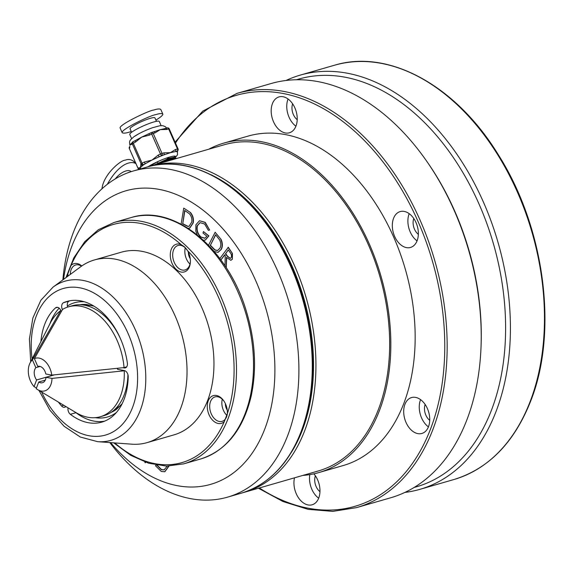 <?xml version="1.0" encoding="UTF-8"?>
<svg xmlns="http://www.w3.org/2000/svg" width="573" height="573" viewBox="0 0 573 573"><rect width="100%" height="100%" fill="white"/><g stroke="black" fill="none" stroke-linecap="round" stroke-linejoin="round"><path stroke-width="0.86" d="M211.022 174.736A168.054 111.943 73.9 0 1 302.444 429.951A168.054 111.943 73.9 0 1 291.206 452.613M184.9 210.563L182.751 223.706L187.923 226.314L189.126 226.285M182.508 223.771L187.679 226.385L189.004 226.321L191.726 222.174C192.234 219.015 191.468 216.214 189.412 213.772L184.685 210.441L182.751 223.706M181.111 224.179L183.74 208.114L190.623 212.655C193.001 215.684 193.875 219.079 193.251 222.847L189.778 228.111L188.116 228.262M183.74 208.114L190.623 212.655M190.379 212.726C192.757 215.756 193.631 219.151 193.008 222.918L193.251 222.847M193.008 222.918L189.534 228.183M197.234 234.844L195.801 231.084L195.909 224.745L199.497 220.734L205.041 222.446L209.639 230.038L208.357 230.353L204.604 223.971L199.998 222.661L197.184 225.783C196.295 230.188 197.463 233.934 200.686 237.014L204.747 238.268L206.853 236.262L203.007 233.003L203.465 231.549L208.665 235.954L205.256 240.087L203.386 240.151M209.639 230.038L205.284 222.374L199.497 220.734M200.127 222.625L197.427 225.712C196.539 230.117 197.706 233.863 200.93 236.943L204.862 238.225M203.465 231.549L208.909 235.883L205.378 240.051M215.699 234.873L210.406 245.23L215.025 249.935L217.64 250.494M210.162 245.294L214.782 250.007L217.518 250.53L219.896 248.252C221.178 245.745 221.063 242.945 219.566 239.858L215.57 234.729L210.406 245.23M208.536 245.201L215.161 232.258L221.042 239.335C222.725 243.081 222.804 246.454 221.271 249.434L218.069 252.335M215.161 232.258L221.042 239.335M220.798 239.399C222.482 243.153 222.56 246.519 221.028 249.506L221.271 249.434M221.028 249.506L217.948 252.371L214.202 251.447M228.341 250L225.69 253.624L227.409 256.102L230.375 258.387M225.447 253.689L227.166 256.174L230.253 258.423L231.098 257.793C231.907 256.002 231.542 254.204 230.017 252.392L228.247 249.871L225.69 253.624M219.86 258.53L228.298 247.264L232.452 253.502L232.387 259.218L230.926 260.264M228.054 247.335L232.452 253.502M232.208 253.574L232.387 259.218M232.144 259.29L230.804 260.3L226.457 257.37L226.242 267.727M226.693 257.692L226.256 267.749M225.003 265.829L225.225 255.608L224.652 254.784L220.892 259.927M224.745 254.921L220.934 259.984M168.734 466.1L164.752 471.751L161.264 471.45L155.476 465.727L156.271 465.061M156.551 464.839L161.307 469.695L164.122 469.867L167.259 466.107M156.794 464.767L161.55 469.624L164.243 469.831M168.971 466.093L164.874 471.715M145.585 462.232L145.198 462.776L144.797 461.953M145.743 462.282L145.198 462.776M302.909 475.404A171.449 114.206 -106.1 0 0 318.789 472.589A171.449 114.206 -106.1 0 0 379.519 410.354A171.449 114.206 -106.1 0 0 357.058 219.946A171.449 114.206 -106.1 0 0 223.721 143.135A171.449 114.206 -106.1 0 0 208.787 149.216M318.789 472.589L343.112 465.57A171.449 114.206 -106.1 0 0 403.85 403.335A171.449 114.206 -106.1 0 0 381.382 212.927A171.449 114.206 -106.1 0 0 248.045 136.116L223.721 143.135M378.452 409.337A169.751 113.074 73.9 0 1 318.316 470.956L244.599 492.228A169.751 113.074 73.9 0 0 304.736 430.61A169.751 113.074 73.9 0 0 282.489 242.085A169.751 113.074 73.9 0 0 150.477 166.041L224.186 144.768A169.751 113.074 73.9 0 1 356.205 220.82A169.751 113.074 73.9 0 1 378.452 409.337M429.721 420.346A11.202 7.463 73.9 0 1 425.145 404.488M319.963 491.67A11.202 7.463 73.9 0 1 315.386 475.812M297.215 119.685A11.202 7.463 73.9 0 1 292.638 103.828M418.347 234.357A11.202 7.463 73.9 0 1 413.77 218.499M286.02 80.485A215.577 143.608 73.9 0 1 300.281 75.106A215.577 143.608 73.9 0 1 467.94 171.692A215.577 143.608 73.9 0 1 496.189 411.113A215.577 143.608 73.9 0 1 419.816 489.371A215.577 143.608 73.9 0 1 404.889 492.415M428.425 426.878A18.673 12.441 73.9 0 1 420.489 399.854A18.673 12.441 73.9 0 1 420.568 399.653M318.667 498.202A18.673 12.441 73.9 0 1 309.814 474.602M295.919 126.21A18.673 12.441 73.9 0 1 287.983 99.193A18.673 12.441 73.9 0 1 288.061 98.993M417.051 240.882A18.673 12.441 73.9 0 1 409.115 213.865A18.673 12.441 73.9 0 1 409.194 213.657M296.42 79.754L298.791 79.074A212.182 141.345 73.9 0 1 463.808 174.135A212.182 141.345 73.9 0 1 491.613 409.788A212.182 141.345 73.9 0 1 416.442 486.806L414.071 487.494M428.504 426.677A18.673 12.441 73.9 0 1 421.893 433.453A18.673 12.441 73.9 0 1 407.367 425.087A18.673 12.441 73.9 0 1 404.925 404.352A18.673 12.441 73.9 0 1 411.536 397.569A18.673 12.441 73.9 0 1 426.061 405.935A18.673 12.441 73.9 0 1 428.504 426.677M313.868 473.828A18.673 12.441 73.9 0 1 318.746 498.001A18.673 12.441 73.9 0 1 312.135 504.777A18.673 12.441 73.9 0 1 298.275 497.486A18.673 12.441 73.9 0 1 294.501 477.825M295.997 126.01A18.673 12.441 73.9 0 1 289.379 132.786A18.673 12.441 73.9 0 1 274.861 124.42A18.673 12.441 73.9 0 1 272.411 103.684A18.673 12.441 73.9 0 1 279.03 96.909A18.673 12.441 73.9 0 1 293.548 105.274A18.673 12.441 73.9 0 1 295.997 126.01M417.13 240.681A18.673 12.441 73.9 0 1 410.512 247.457A18.673 12.441 73.9 0 1 395.993 239.091A18.673 12.441 73.9 0 1 393.544 218.356A18.673 12.441 73.9 0 1 400.162 211.58A18.673 12.441 73.9 0 1 414.68 219.946A18.673 12.441 73.9 0 1 417.13 240.681M427.207 161.944L428.124 163.269A212.182 141.345 73.9 0 1 481.041 346.651L480.969 348.262A215.577 143.608 73.9 0 1 466.995 419.536A215.577 143.608 73.9 0 1 390.628 497.794L356.564 507.621A215.577 143.608 -106.1 0 0 432.937 429.37A215.577 143.608 -106.1 0 0 404.688 189.942A215.577 143.608 -106.1 0 0 237.029 93.363L271.086 83.536A215.577 143.608 73.9 0 1 394.697 123.696A215.577 143.608 73.9 0 1 427.207 161.944A215.577 143.608 73.9 0 1 480.969 348.262M63.524 279.395A152.776 101.765 73.9 0 1 71.869 246.225A152.776 101.765 73.9 0 1 213.586 219.237A152.776 101.765 73.9 0 1 264.819 428.89A152.776 101.765 73.9 0 1 110.625 442.621M62.872 279.882A169.751 113.074 73.9 0 1 73.308 232.566A169.751 113.074 73.9 0 1 133.445 170.955A169.751 113.074 73.9 0 1 265.464 247.006A169.751 113.074 73.9 0 1 287.703 435.523A169.751 113.074 73.9 0 1 227.574 497.142A169.751 113.074 73.9 0 1 109.815 442.564M117.451 368.281L117.508 369.291L124.348 370.573A5.093 3.395 73.9 0 1 128.202 376.726A62.808 41.836 73.9 0 1 101.822 422.122A62.808 41.836 73.9 0 1 70.364 414.315A5.093 3.395 73.9 0 1 68.051 407.854M75.564 412.359A5.093 3.395 -106.1 0 0 75.958 412.696L70.364 414.315M65.866 406.551A5.093 3.395 73.9 0 1 64.77 407.231A5.093 3.395 73.9 0 1 61.497 405.92A62.808 41.836 73.9 0 1 58.346 402.045M62.436 309.642L62.314 309.37A5.093 3.395 73.9 0 1 63.539 302.687L69.132 301.069A5.093 3.395 -106.1 0 0 67.657 307.092M40.898 341.587A62.808 41.836 73.9 0 1 55.502 307.902A5.093 3.395 73.9 0 1 56.433 307.379A5.093 3.395 73.9 0 1 60.759 310.38L61.304 311.619M63.539 302.687A62.808 41.836 73.9 0 1 66.998 301.434A62.808 41.836 73.9 0 1 127.371 363.11A5.093 3.395 73.9 0 1 125.301 367.895A5.093 3.395 73.9 0 1 124.191 367.945L122.937 367.708M117.093 443.094A14.425 9.612 73.9 0 1 116.233 443.036M81.495 266.166A12.728 8.48 -106.1 0 0 75.672 264.984A12.728 8.48 -106.1 0 0 73.043 266.574A12.728 8.48 -106.1 0 0 70.321 274.381M67.986 276.107A14.425 9.612 73.9 0 1 67.951 273.514L71.009 265.507A14.425 9.612 73.9 0 1 81.789 265.965M187.027 249.807A12.728 8.48 -106.1 0 0 182.2 245.788A12.728 8.48 -106.1 0 0 178.024 245.488A12.728 8.48 -106.1 0 0 173.404 260.07A12.728 8.48 -106.1 0 0 185.086 269.947A12.728 8.48 -106.1 0 0 189.591 265.328A12.728 8.48 -106.1 0 0 190.401 261.51M181.068 244.549L184.671 246.977L187.593 250.723A14.425 9.612 73.9 0 1 190.386 261.925A14.425 9.612 73.9 0 1 179.707 271.631A14.425 9.612 73.9 0 1 170.296 254.083A14.425 9.612 73.9 0 1 181.068 244.549A123.918 82.548 -106.1 0 0 71.009 265.507M224.029 401.215A12.728 8.48 -106.1 0 0 215.033 396.903A12.728 8.48 -106.1 0 0 209.682 406.25A12.728 8.48 -106.1 0 0 214.789 418.992A12.728 8.48 -106.1 0 0 222.088 421.363A12.728 8.48 -106.1 0 0 226.6 416.743A12.728 8.48 -106.1 0 0 227.402 412.925M227.381 413.541L224.322 421.542A14.425 9.612 73.9 0 1 210.348 417.266A14.425 9.612 73.9 0 1 209.854 397.999A14.425 9.612 73.9 0 1 223.792 400.871A14.425 9.612 73.9 0 1 227.388 413.341A14.425 9.612 73.9 0 1 227.381 413.541A123.918 82.548 -106.1 0 0 187.593 250.723M222.295 399.238A12.728 8.48 -106.1 0 0 226.951 415.482A12.728 8.48 -106.1 0 0 226.994 415.518M225.404 403.686A7.635 5.085 -106.1 0 0 227.252 410.103M185.287 247.823A12.728 8.48 -106.1 0 0 189.985 264.103M188.395 252.263A7.635 5.085 -106.1 0 0 190.25 258.688M104.58 421.169A62.808 41.836 73.9 0 1 75.958 412.696M69.132 301.069A62.808 41.836 73.9 0 1 69.842 300.768M49.88 323.867A62.808 41.836 73.9 0 1 59.169 308.167M53.038 287.13L80.585 266.817A95.061 63.324 73.9 0 1 94.38 259.963A95.061 63.324 73.9 0 1 148.88 277.669A95.061 63.324 73.9 0 1 187.027 372.837A95.061 63.324 73.9 0 1 147.089 442.628A95.061 63.324 73.9 0 1 131.769 444.175L97.632 441.668A82.827 55.173 73.9 0 0 145.263 388.866A82.827 55.173 73.9 0 0 112.544 296.585A82.827 55.173 73.9 0 0 53.038 287.13L40.855 300.273L32.847 318.065L29.416 339.08L30.691 361.728M94.38 259.963L121.311 252.192A95.061 63.324 73.9 0 1 175.811 269.897A95.061 63.324 73.9 0 1 213.958 365.065A95.061 63.324 73.9 0 1 174.02 434.857L147.089 442.628M158.212 155.104A1.698 0.509 63.5 0 0 159.459 156.651L151.938 160.103L158.212 155.104L160.469 153.979L163.899 152.819L170.41 152.669L163.606 154.982A1.698 1.132 -106.1 0 0 163.899 152.819M140.722 164.365A1.698 1.64 32.1 0 0 142.942 165.282L140.285 167.681L141.087 163.785L144.31 162.03L151.938 160.103L145.556 163.577A1.698 0.509 -116.5 0 1 144.31 162.03M140.364 168.935A1.698 1.64 -147.9 0 1 138.487 167.925L140.285 167.681L140.707 168.842M151.587 164.831L148.665 166.585L150.477 166.041M169.064 157.231L167.287 158.764M175.567 149.453A1.698 1.132 73.9 0 1 175.274 151.616L170.41 152.669L175.567 149.453L178.024 148.916A1.698 1.64 32.1 0 1 177.924 150.441A1.698 1.698 0 0 0 178.038 148.851L169.236 128.882L168.655 128.932A1.698 1.132 -106.1 0 0 167.216 127.937A1.698 1.132 -106.1 0 0 167.008 128.03M174.923 158.048L177.523 154.789L177.394 152.031L176.799 151.652A1.698 1.64 32.1 0 0 177.558 151.021A1.698 1.64 32.1 0 0 177.558 151.014L177.924 150.441A1.698 1.64 32.1 0 1 177.164 151.071A1.698 1.132 -106.1 0 0 177.458 148.901L168.655 128.932L166.764 129.484L160.254 129.627L165.117 128.574A1.698 1.132 73.9 0 1 165.325 128.481L165.325 128.481A1.698 1.132 73.9 0 1 166.764 129.484M149.302 133.609A1.698 0.509 63.5 0 0 149.224 133.631L149.224 133.631A1.698 0.509 63.5 0 0 149.41 135.135L141.782 137.062L151.415 132.556M155.097 132.85A1.698 1.132 -106.1 0 0 153.657 131.847A1.698 1.132 -106.1 0 0 153.449 131.94L160.254 129.627L155.097 132.85L151.666 134.01A1.698 0.509 -116.5 0 1 151.48 132.506L149.173 133.667M153.757 131.826L151.766 132.392A1.698 1.132 -106.1 0 0 151.559 132.485A1.698 0.509 -116.5 0 0 151.48 132.506A1.698 1.698 0 0 1 151.766 132.392A1.698 1.132 -106.1 0 1 153.206 133.394L162.009 153.363A1.698 1.132 -106.1 0 1 161.715 155.534A1.698 0.509 -116.5 0 1 160.469 153.979L151.666 134.01L149.41 135.135M135.507 142.061A1.698 0.509 -116.5 0 1 135.321 140.557A1.698 0.509 -116.5 0 1 135.4 140.535L141.782 137.062L135.507 142.061L132.284 143.816A1.698 1.64 -147.9 0 1 132.384 142.29L132.026 142.87A1.698 1.64 32.1 0 0 132.019 142.87A1.698 1.64 32.1 0 0 131.926 144.396L130.128 144.64L132.112 142.727M135.4 140.535L133.065 141.674A1.698 0.509 -116.5 0 1 133.144 141.66L135.257 140.607M129.792 146.43L129.691 147.956A1.698 1.64 -147.9 0 1 129.756 146.487L129.426 147.01A1.698 1.698 0 0 0 129.312 148.593L129.369 148.629M175.159 156.157L171.793 159.437M173.92 157.267L171.764 158.657L170.869 159.996M174.679 158.026A16.975 2.514 156.2 0 0 175.639 156.472A16.975 2.514 156.2 0 0 158.377 161.335A16.975 2.514 156.2 0 0 148.07 166.743M154.466 164.888L169.021 158.263L173.984 157.317L174.371 158.148M166.177 161.507L171.005 159.695L176.377 158.563M149.324 166.378L158.377 161.335M158.327 163.771L169.364 159.029L173.956 157.962L176.491 158.535M174.378 158.313L174.034 158.807M162.961 162.438L170.833 159.308L175.983 158.141M165.912 160.325L166.392 161.421M167.33 158.871L168.147 160.719M157.374 161.794L157.926 163.04M176.799 151.652A20.37 3.015 156.2 0 0 175.274 151.616L177.164 151.071L176.799 151.652M163.606 154.982A20.37 3.015 156.2 0 0 159.459 156.651L163.606 154.982M133.015 141.724A1.698 1.64 -147.9 0 0 132.384 142.29A1.698 1.698 0 0 1 133.065 141.674A1.698 0.509 -116.5 0 0 133.258 143.186L142.061 163.155A1.698 0.509 -116.5 0 0 143.3 164.702L145.556 163.577A20.37 3.015 156.2 0 0 142.942 165.282L143.3 164.702A1.698 1.64 -147.9 0 1 141.087 163.785L132.284 143.816L131.926 144.396M131.589 132.284L130.078 128.853A13.58 2.013 -23.8 0 1 132.771 126.182A13.58 2.013 -23.8 0 1 146.237 119.678A13.58 2.013 -23.8 0 1 154.932 117.902L156.443 121.326M131.238 131.489C126.726 133.108 123.711 133.523 122.207 132.735C120.015 129.799 151.301 114.894 155.684 114.664C159.28 113.49 161.658 113.275 162.804 114.02C163.248 114.937 160.949 116.971 155.906 120.122M122.207 132.735L120.172 128.123C117.981 125.193 149.274 110.288 153.65 110.052C157.253 108.884 159.623 108.669 160.769 109.414L162.804 114.02M131.604 138.623L129.777 134.49A16.123 2.392 -23.8 0 1 132.979 131.317A16.123 2.392 -23.8 0 1 148.966 123.596A16.123 2.392 -23.8 0 1 159.294 121.483L161.113 125.616M153.206 127.493A16.123 2.392 156.2 0 0 152.576 127.707A16.123 2.392 156.2 0 0 138.902 133.731A16.123 2.392 156.2 0 0 134.075 136.646M115.273 178.891A13.58 6.704 -46.6 0 1 131.21 171.621L131.224 171.635M107.287 184.348C118.511 164.344 130.264 160.261 135.944 163.649M101.994 188.789C103.376 174.579 120.702 160.025 125.279 160.154C128.13 159.029 130.823 159.351 133.359 161.113L135.88 163.498M127.435 172.967A16.123 7.965 -46.6 0 1 130.501 171.871M34.373 358.641A16.975 11.31 73.9 0 1 51.771 375.114L45.811 373.99A8.488 5.651 73.9 0 0 37.789 366.398L34.373 358.641L62.579 309.399A57.207 38.105 73.9 0 1 68.552 306.813L72.198 305.76A57.207 38.105 73.9 0 1 81.423 304.829A57.207 38.105 73.9 0 1 120.867 339.624M127.07 361.105A57.207 38.105 73.9 0 1 127.435 363.884M34.065 386.617A16.975 11.31 73.9 0 1 29.989 363.11L50.216 323.208A57.207 38.105 73.9 0 1 60.638 310.659L32.425 359.901L35.848 367.658A8.488 5.651 73.9 0 0 36.6 379.978L34.065 386.617L36.457 387.993M68.552 306.813A57.207 38.105 73.9 0 1 124.047 367.594L51.771 375.114M126.705 366.827L124.047 367.594M29.989 363.11A16.975 11.31 73.9 0 1 32.425 359.901M40.089 366.434L35.848 367.658M54.428 374.835L36.6 379.978M127.937 374.67A57.207 38.105 73.9 0 1 112.222 411.564A57.207 38.105 73.9 0 1 103.921 415.683L100.275 416.743A57.207 38.105 73.9 0 1 76.023 412.632L37.646 389.647A16.975 11.31 73.9 0 1 36.206 388.652L38.742 382.012A8.488 5.651 73.9 0 0 42.488 382.707A8.488 5.651 73.9 0 0 46.012 377.285L51.971 378.402L124.835 370.717M124.248 370.881A57.207 38.105 73.9 0 1 100.275 416.743M51.971 378.402A16.975 11.31 73.9 0 1 37.646 389.647M54.542 374.821L46.012 377.285M45.281 380.121L38.742 382.012M301.083 431.662A169.751 113.074 -106.1 0 0 278.843 243.138A169.751 113.074 -106.1 0 0 146.824 167.094C189.785 153.886 242.966 183.195 276.179 237.709C312.543 294.887 323.33 376.683 301.599 431.254C288.642 464.116 268.422 484.787 240.954 493.281A169.751 113.074 -106.1 0 0 301.083 431.662M94.001 306.168L86.459 304.485A56.183 37.424 -106.1 0 0 79.933 304.757M116.434 412.467A59.456 39.609 73.9 0 1 95.225 417.66M67.378 306.003A59.456 39.609 73.9 0 1 84.503 301.821M110.997 412.417A56.183 37.424 -106.1 0 0 116.663 409.172L122.156 403.721M530.247 401.286A215.577 143.608 73.9 0 1 453.88 479.537C488.683 468.793 514.31 442.571 530.763 400.878C558.353 331.602 544.672 227.689 498.496 155.039C456.316 85.735 388.781 48.533 334.338 65.279A215.577 143.608 73.9 0 1 501.998 161.865A215.577 143.608 73.9 0 1 530.247 401.286M175.496 143.071A213.879 142.476 73.9 0 1 371.87 148.543A213.879 142.476 73.9 0 1 430.652 428.704A213.879 142.476 73.9 0 1 259.361 487.967M61.497 405.92L63.739 405.276M62.944 309.191L62.314 309.37M57.501 307.329L55.502 307.902M124.191 367.945L126.261 367.343M114.75 442.922A123.918 82.548 -106.1 0 0 224.322 421.542M67.951 273.514A123.918 82.548 -106.1 0 0 66.855 276.945M66.01 277.561L73.788 257.907L84.689 241.749L98.298 229.759L114.056 222.482A125.616 83.672 73.9 0 1 186.082 245.881A125.616 83.672 73.9 0 1 236.484 371.633A125.616 83.672 73.9 0 1 183.711 463.865L166.499 466.1L148.593 463.206L130.759 455.342L113.705 442.85M200.736 458.952A125.616 83.672 -106.1 0 0 253.517 366.72A125.616 83.672 -106.1 0 0 203.107 240.968A125.616 83.672 -106.1 0 0 131.088 217.568C174.213 203.673 228.176 248.696 246.44 311.547C255.35 341.221 256.905 369.506 251.11 396.401C243.045 429.75 226.256 450.6 200.736 458.952L183.711 463.865M41.628 392.032A76.266 50.804 -106.1 0 0 125.559 420.475A76.266 50.804 -106.1 0 0 107.001 302.709A76.266 50.804 -106.1 0 0 51.928 294.2A76.266 50.804 -106.1 0 0 32.088 358.97M138.96 169.364A1.698 1.64 -147.9 0 1 138.129 168.498L138.487 167.925M138.172 168.598L129.326 148.529L138.114 168.562A1.698 1.698 0 0 0 138.881 169.386M169.221 128.946L169.236 128.882A1.698 1.698 0 0 0 167.216 127.937L164.515 128.646M129.691 147.956L129.326 148.529A1.698 1.64 -147.9 0 1 129.426 147.01M242.766 492.73L244.599 492.228M300.281 75.106L334.338 65.279M258.423 488.239L283.033 501.54L308.045 509.333L332.791 511.388L356.564 507.621M419.816 489.371L453.88 479.537M237.029 93.363L202.72 111.133L175.073 142.125M133.445 170.955L146.824 167.094M227.574 497.142L240.954 493.281M38.978 390.442L49.958 410.282L64.061 426.24L80.32 437.034L97.632 441.668M114.056 222.482L131.088 217.568M177.429 152.26L177.601 150.935M140.113 168.462L140.378 168.956M129.956 145.413C129.126 140.478 129.312 140.972 133.788 136.825L138.902 133.731M152.576 127.707L159.838 125.745L162.804 125.702L165.182 126.59L166.729 128.073M92.403 305.638L81.423 304.829M121.089 405.025L112.222 411.564"/></g></svg>
